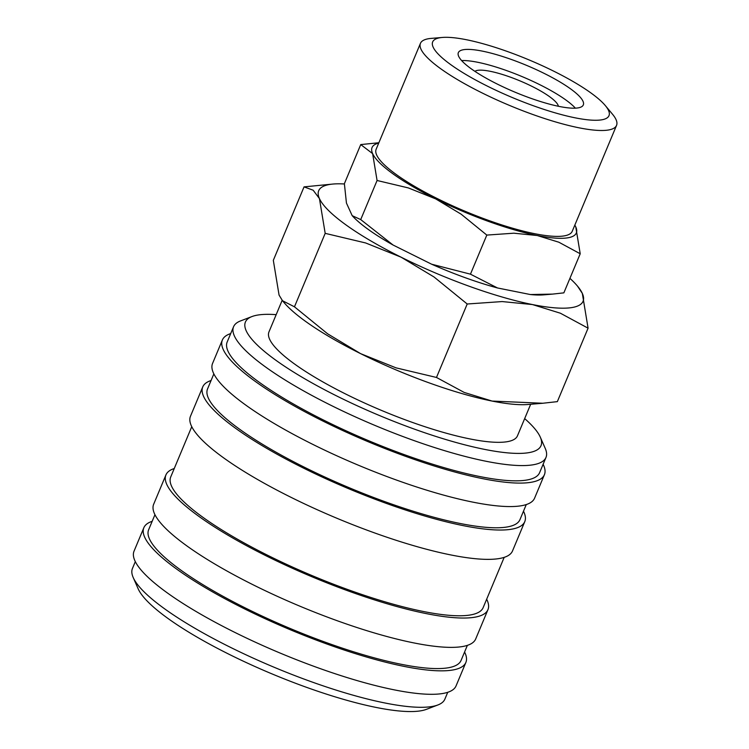 <?xml version="1.0" encoding="UTF-8"?>
<svg xmlns="http://www.w3.org/2000/svg" width="749" height="749" viewBox="0 0 749 749"><rect width="100%" height="100%" fill="white"/><g stroke="black" fill="none" stroke-linecap="round" stroke-linejoin="round"><path stroke-width="1.12" d="M276.175 314.655A160.211 34.51 22.7 0 0 251.992 316.546L240.523 320.928A169.321 36.476 22.7 0 0 233.566 326.742A169.321 36.476 22.7 0 0 266.064 367.347A169.321 36.476 22.7 0 0 434.036 447.378A169.321 36.476 22.7 0 0 545.984 457.433A169.321 36.476 22.7 0 0 545.244 448.398L540.301 437.154A160.211 34.51 22.7 0 0 524.665 418.597M251.992 316.546A160.211 34.51 22.7 0 0 276.166 360.466A160.211 34.51 22.7 0 0 450.626 440.946A160.211 34.51 22.7 0 0 540.301 437.154M233.566 326.742L227.181 341.993A169.321 36.476 22.7 0 0 259.688 382.599A169.321 36.476 22.7 0 0 427.651 462.629A169.321 36.476 22.7 0 0 539.598 472.685L545.984 457.433M230.701 333.586A174.536 37.6 22.7 0 0 222.378 339.99L212.557 363.452A174.536 37.6 22.7 0 0 246.056 405.303A174.536 37.6 22.7 0 0 419.197 487.805A174.536 37.6 22.7 0 0 534.589 498.16L544.411 474.697A174.536 37.6 22.7 0 0 543.119 464.268M222.378 339.99A174.536 37.6 22.7 0 0 255.877 381.84A174.536 37.6 22.7 0 0 429.018 464.333A174.536 37.6 22.7 0 0 544.411 474.697M213.849 373.873L207.548 388.928A169.321 36.476 22.7 0 0 240.045 429.533A169.321 36.476 22.7 0 0 408.018 509.573A169.321 36.476 22.7 0 0 519.965 519.619L526.266 504.564M211.068 380.52A174.536 37.6 22.7 0 0 202.745 386.924L190.471 416.257A174.536 37.6 22.7 0 0 223.97 458.107A174.536 37.6 22.7 0 0 397.11 540.6A174.536 37.6 22.7 0 0 512.503 550.964L524.777 521.632A174.536 37.6 22.7 0 0 523.485 511.211M202.745 386.924A174.536 37.6 22.7 0 0 236.244 428.774A174.536 37.6 22.7 0 0 409.375 511.267A174.536 37.6 22.7 0 0 524.777 521.632M191.763 426.677L170.735 476.935A169.321 36.476 22.7 0 0 203.232 517.54A169.321 36.476 22.7 0 0 371.204 597.571A169.321 36.476 22.7 0 0 483.152 607.626L504.18 557.368M174.255 468.528A174.536 37.6 22.7 0 0 165.932 474.922L153.657 504.264A174.536 37.6 22.7 0 0 187.156 546.115A174.536 37.6 22.7 0 0 360.297 628.608A174.536 37.6 22.7 0 0 475.69 638.972L487.964 609.63A174.536 37.6 22.7 0 0 486.672 599.209M165.932 474.922A174.536 37.6 22.7 0 0 199.431 516.773A174.536 37.6 22.7 0 0 372.562 599.275A174.536 37.6 22.7 0 0 487.964 609.63M154.949 514.685L148.648 529.74A169.321 36.476 22.7 0 0 181.146 570.345A169.321 36.476 22.7 0 0 349.118 650.375A169.321 36.476 22.7 0 0 461.066 660.431L467.367 645.366M152.169 521.323A174.536 37.6 22.7 0 0 143.845 527.727L134.024 551.198A174.536 37.6 22.7 0 0 167.523 593.049A174.536 37.6 22.7 0 0 340.664 675.542A174.536 37.6 22.7 0 0 456.057 685.906L465.878 662.434A174.536 37.6 22.7 0 0 464.586 652.014M143.845 527.727A174.536 37.6 22.7 0 0 177.344 569.577A174.536 37.6 22.7 0 0 350.476 652.079A174.536 37.6 22.7 0 0 465.878 662.434M135.316 561.619L132.451 568.463A169.321 36.476 22.7 0 0 133.191 577.498A169.321 36.476 22.7 0 0 164.949 609.059A169.321 36.476 22.7 0 0 315.947 683.378A169.321 36.476 22.7 0 0 437.912 704.959A169.321 36.476 22.7 0 0 444.869 699.145L447.733 692.31M133.191 577.498L138.134 588.742A160.211 34.51 22.7 0 0 168.179 618.608A160.211 34.51 22.7 0 0 311.041 688.93A160.211 34.51 22.7 0 0 426.443 709.34L437.912 704.959M344.39 183.973A143.274 30.868 22.7 0 0 333.286 184.02L304.047 186.875L313.166 190.218L319.439 198.588A143.274 30.868 22.7 0 0 346.207 225.065A143.274 30.868 22.7 0 0 401.024 257.15A143.274 30.868 22.7 0 0 532.464 304.562L560.392 313.213L588.077 328.174L582.329 293.411A143.274 30.868 22.7 0 0 577.582 286.212A143.274 30.868 22.7 0 0 569.923 278.366M333.286 184.02A143.274 30.868 22.7 0 0 319.439 198.588L325.188 233.351L365.634 242.957L401.024 257.15L434.046 276.99L467.207 304L502.167 301.566L532.464 304.562A143.274 30.868 22.7 0 0 582.329 293.411L577.582 286.212M588.077 328.174L557.35 401.633L542.772 403.252L492.093 401.071L464.165 392.42L436.48 377.459L396.034 367.853L360.644 353.659L327.622 333.811L294.46 306.809L282.513 300.742L279.068 295.097L273.319 260.334L304.047 186.875M282.513 300.742L283.815 302.296A143.274 30.868 22.7 0 0 305.835 321.574A143.274 30.868 22.7 0 0 360.644 353.659A143.274 30.868 22.7 0 0 492.093 401.071A143.274 30.868 22.7 0 0 528.111 404.488L542.772 403.252M471.346 68.889A67.728 14.587 22.7 0 0 538.531 100.909A67.728 14.587 22.7 0 0 583.312 104.926A67.728 14.587 22.7 0 0 570.317 88.682A67.728 14.587 22.7 0 0 503.122 56.671A67.728 14.587 22.7 0 0 458.341 52.655A67.728 14.587 22.7 0 0 471.346 68.889M575.372 108.156A67.728 14.587 22.7 0 0 565.654 99.832A67.728 14.587 22.7 0 0 461.618 60.575M442.387 37.45L431.265 38.386A106.283 22.901 22.7 0 0 420.442 43.348A106.283 22.901 22.7 0 0 440.843 68.833A106.283 22.901 22.7 0 0 546.274 119.072A106.283 22.901 22.7 0 0 616.549 125.383A106.283 22.901 22.7 0 0 612.485 114.194L605.342 105.609A95.572 20.588 22.7 0 0 590.652 92.754A95.572 20.588 22.7 0 0 442.387 37.45A95.572 20.588 22.7 0 0 451.01 64.826A95.572 20.588 22.7 0 0 561.872 114.719A95.572 20.588 22.7 0 0 605.342 105.609M420.442 43.348L376.148 149.248A106.283 22.901 22.7 0 0 396.549 174.732A106.283 22.901 22.7 0 0 501.98 224.972A106.283 22.901 22.7 0 0 572.245 231.282L616.549 125.383M378.722 143.087A110.712 23.846 22.7 0 0 372.627 153.629A110.712 23.846 22.7 0 0 393.309 174.086A110.712 23.846 22.7 0 0 435.665 198.878L461.187 214.214L486.813 235.083L513.823 233.201L537.239 235.514L558.82 242.199L580.213 253.761L575.766 226.9L574.839 225.075M378.863 142.75L360.737 144.576L372.627 153.629L377.075 180.49L408.317 187.915L435.665 198.878A110.712 23.846 22.7 0 0 537.239 235.514A110.712 23.846 22.7 0 0 575.766 226.9A110.712 23.846 22.7 0 0 574.829 225.112M580.213 253.761L563.857 292.859L552.593 294.104L530.339 294.535L497.514 287.972L470.456 274.171L431.639 264.21L393.066 245.026L360.718 219.579L352.189 215.675L346.441 203.054L344.381 183.674L360.737 144.576M393.066 245.026A112.968 24.333 -157.3 0 1 368.349 229.494A112.968 24.333 -157.3 0 1 352.189 215.675M530.666 404.273L517.456 435.843A134.68 29.014 -157.3 0 1 428.409 427.848A134.68 29.014 -157.3 0 1 294.816 364.192A134.68 29.014 -157.3 0 1 268.966 331.901L282.176 300.312M474.913 71.352A45.586 9.821 -157.3 0 1 506.801 75.892A45.586 9.821 -157.3 0 1 549.476 96.602A45.586 9.821 -157.3 0 1 558.37 106.264M470.456 274.171L486.813 235.083M360.718 219.579L377.075 180.49M497.514 287.972A112.968 24.333 -157.3 0 1 431.639 264.21M552.593 294.104L543.605 294.863A112.968 24.333 -157.3 0 1 530.339 294.535M436.48 377.459L467.207 304M294.46 306.809L325.188 233.351"/></g></svg>
